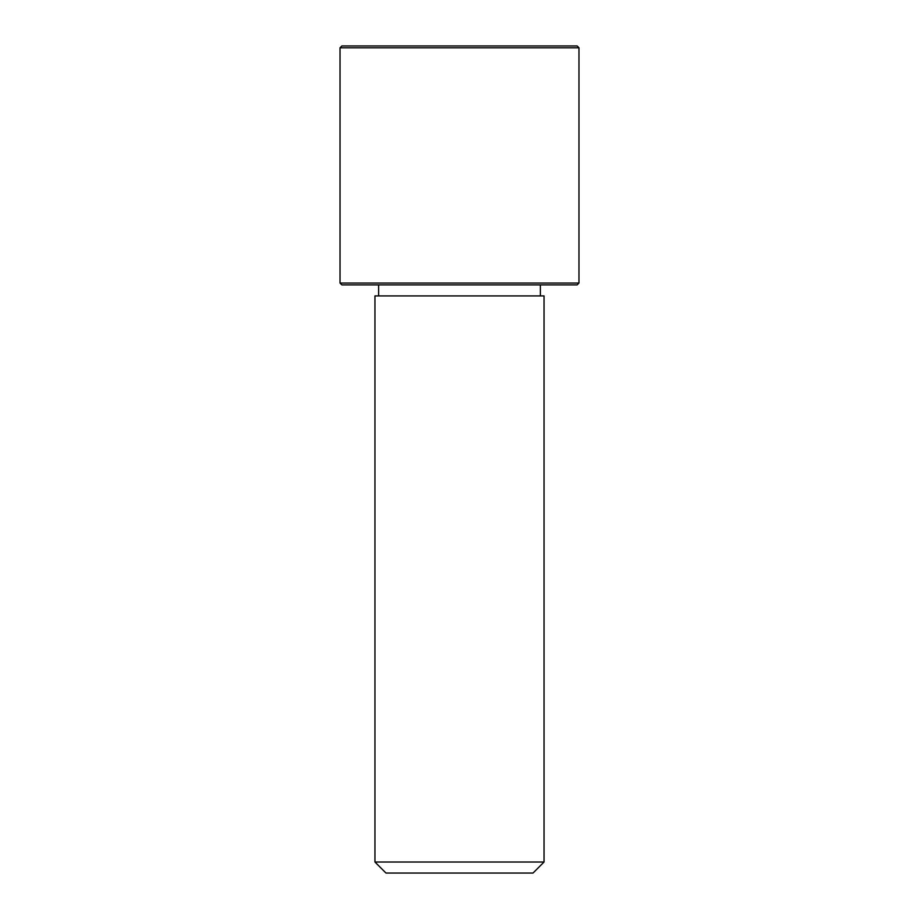 <?xml version="1.0" encoding="UTF-8"?>
<svg xmlns="http://www.w3.org/2000/svg" width="919" height="919" viewBox="0 0 919 919"><rect width="100%" height="100%" fill="white"/><g stroke="black" fill="none" stroke-linecap="round" stroke-linejoin="round"><path stroke-width="1.38" d="M385.302 295.918L544.048 295.918L544.048 862.022L374.952 862.022L374.952 295.918L385.302 295.918M374.952 862.022L385.98 873.05L533.02 873.05L544.048 862.022M340.03 283.052L341.868 284.89L577.132 284.89L578.97 283.052L578.97 47.788L340.03 47.788L340.03 283.052L578.97 283.052M340.03 47.788L341.868 45.95L577.132 45.95L578.97 47.788M540.372 295.918L540.372 284.89M378.628 295.918L378.628 284.89"/></g></svg>
